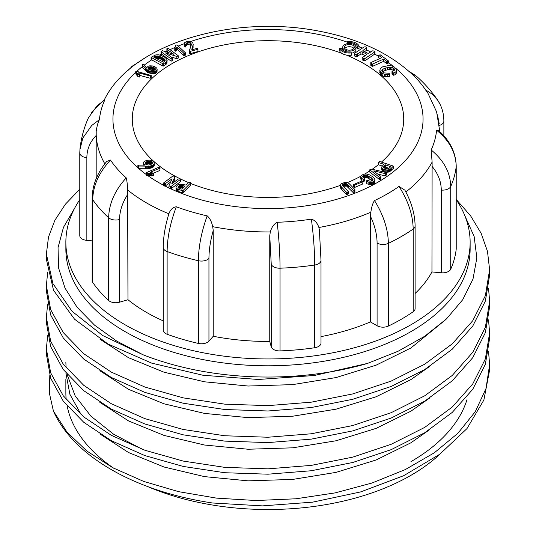 <?xml version="1.0" encoding="UTF-8"?>
<svg xmlns="http://www.w3.org/2000/svg" width="536" height="536" viewBox="0 0 536 536"><rect width="100%" height="100%" fill="white"/><g stroke="black" fill="none" stroke-linecap="round" stroke-linejoin="round"><path stroke-width="0.8" d="M142.395 449.336L113.619 434.234L90.912 416.171L75.167 395.89L66.993 374.242M66.096 367.803L65.861 362.51M466.957 399.755A202.139 116.707 180 0 1 410.938 461.643M147.42 486.474A202.139 116.707 0 0 0 410.938 475.332A202.139 116.707 0 0 0 440.277 453.858M65.861 379.12L65.861 392.808A202.139 116.707 0 0 0 66.196 399.528M67.161 406.047A202.139 116.707 0 0 0 113.766 468.243M65.861 372.875L69.888 394.302L81.291 414.857M99.837 433.919L128.513 452.511L163.983 466.997L204.504 476.618L248.114 480.846L292.69 479.425L336.065 472.377L376.131 459.975L410.938 442.783L429.403 429.818M99.837 402.308L128.526 420.914L164.003 435.4L204.538 445.021L248.148 449.242L292.716 447.821L336.079 440.766L376.138 428.371L410.938 411.179L429.403 398.215M99.837 370.704L128.513 389.303L163.969 403.789L204.484 413.403L248.088 417.638L292.656 416.224L336.032 409.176L376.111 396.774L410.938 379.575L429.41 366.611M456.223 199.687A202.139 116.707 180 0 1 470.139 242.245A202.139 116.707 180 0 1 410.938 324.769A202.139 116.707 180 0 1 190.642 350.068A202.139 116.707 180 0 1 65.861 242.245A202.139 116.707 180 0 1 79.777 199.687M470.139 242.245L470.139 249.093A202.139 116.707 180 0 1 410.938 331.61A202.139 116.707 180 0 1 190.642 356.909A202.139 116.707 180 0 1 65.861 249.093L65.861 242.245M99.837 339.1L128.513 357.7L163.976 372.185L204.497 381.806L248.101 386.034L292.683 384.613L336.059 377.565L376.131 365.163L410.938 347.971L445.577 319.764M49.788 375.609L49.439 393.444L53.439 411.152L66.893 431.976L86.892 451.044L112.774 467.72L143.695 481.415L178.655 491.673L216.524 498.125L256.061 500.53L295.986 498.782L335 492.912L371.837 483.077L405.303 469.57L434.301 452.799L457.898 433.276L475.325 411.615L486.018 388.486L489.623 364.607L488.537 351.469M53.439 411.152A221.623 127.95 0 0 0 212.517 502.996L262.459 505.884L312.689 502.145L360.594 491.927L403.695 475.693L439.775 454.233L466.97 428.592L483.881 400.03L489.623 369.974M47.644 335.663L46.377 348.789L50.645 372.775L63.268 395.796L83.763 416.941L111.334 435.333L144.914 450.253L183.232 461.081L224.805 467.372L268.034 468.839L311.269 465.389L352.835 457.114L391.146 444.304L424.726 427.4L452.277 407.025L472.752 383.917L485.361 358.932L489.623 332.983L488.537 319.865M489.623 332.983L489.623 338.343L485.361 364.292L472.752 389.277L452.277 412.385L424.713 432.766L391.133 449.664L352.822 462.474L311.249 470.749L268.013 474.193L224.778 472.725L183.205 466.434L144.888 455.6L111.3 440.672L83.743 422.274L63.255 401.142L50.645 378.128L46.377 354.142L46.377 348.789M47.644 304.059L46.377 317.185L50.632 341.151L63.235 364.152L83.696 385.284L111.233 403.682L144.814 418.609L183.131 429.457L224.705 435.755L267.946 437.235L311.188 433.792L352.775 425.53L391.099 412.72L424.693 395.816L452.257 375.441L472.745 352.326L485.361 327.335L489.623 301.379L488.537 288.261M489.623 301.379L489.623 306.739L485.361 332.689L472.745 357.68L452.263 380.795L424.7 401.169L391.113 418.067L352.795 430.877L311.215 439.145L267.973 442.589L224.731 441.115L183.158 434.817L144.841 423.976L111.26 409.048L83.703 390.644L63.235 369.505L50.632 346.504L46.377 322.538L46.377 317.185M47.644 272.456L46.377 285.588L50.639 309.56L63.255 332.575L83.737 353.706L111.294 372.111L144.881 387.032L183.198 397.866L224.772 404.157L268.007 405.631L311.242 402.181L352.815 393.913L391.126 381.103L424.706 364.205L452.27 343.831L472.752 320.716L485.361 295.725L489.623 269.776L487.479 251.344L481.107 233.254L470.615 215.84L456.223 199.432M489.623 269.776L489.623 275.135L485.361 301.085L472.752 326.076L452.27 349.184L424.706 369.565L391.119 386.463L352.802 399.273L311.228 407.541L267.993 410.985L224.758 409.517L183.185 403.219L144.867 392.386L111.287 377.458L83.73 359.06L63.248 337.921L50.639 314.907L46.377 290.934L46.377 285.581M163.42 183.091L164.297 183.774L165.53 183.52L172.083 178.756L168.954 185.851L170.388 186.488L171.58 186.066L180.444 179.446L179.567 178.763L178.334 179.011L171.781 183.781L174.91 176.686L173.476 176.049L172.284 176.471L163.42 183.091L163.42 185.376L164.297 186.052L165.53 185.804L170.669 181.965M168.954 185.851L168.954 188.129L170.388 188.773L171.58 188.344L180.444 181.724L180.444 179.446M378.543 55.268L381.485 57.453L381.197 57.928L370.791 62.591L370.832 65.372L372.306 66.444L383.662 61.352L386.603 63.536L388.325 63.127L388.325 60.843L380.238 54.833L378.543 55.268L378.543 57.546L379.863 58.524M354.644 53.272L354.892 53.989L356.232 54.659L360.902 51.798L362.162 51.831L366.195 53.841L366.858 54.538L362.215 57.64L362.215 59.925L364.855 60.876L374.952 53.908L374.952 51.63L373.612 50.96L372.339 50.873L368.862 53.198L367.602 53.171L363.569 51.161L362.899 50.464L366.376 48.133L366.376 50.418L366.483 47.403L365.137 46.733L363.924 47.068L354.644 53.272L354.644 55.55L354.892 56.267L356.232 56.937L360.902 54.076L362.162 54.116L365.217 55.637M355.87 46.645A8.281 4.784 180 0 1 357.438 48.568L359.053 48.367L359.053 46.089A9.936 5.735 0 0 0 347.228 41.701L347.228 43.684M170.951 56.883L176.86 58.746L178.294 58.062L178.294 55.784L168.264 48.341L166.884 48.669L166.884 50.953L168.391 52.602M166.884 48.669L167.158 49.446L173.905 54.337L162.488 50.746L161.048 51.423L161.048 53.701L171.085 61.144L172.465 60.816L172.19 57.761L165.436 52.87L176.86 56.461L178.294 55.784M167.031 63.134L166.803 59.067L164.726 57.252L161.323 55.53L158.267 54.752L155.829 54.893L151.078 57.245L151.078 59.529L162.763 65.982L163.447 66.062L166.797 63.583L167.145 60.387M153.504 173.168L159.916 170.415L160.043 167.788L158.944 167.225L146.402 172.605L146.388 175.239L146.998 175.527L152.11 175.955L153.504 175.359L153.504 173.074L150.16 172.512M173.195 182.856L174.91 178.964L174.91 176.686M143.367 163.105L144.948 165.075L137.879 165.075L137.879 167.359L138.858 168.311L150.355 168.257L153.41 166.964L154.281 165.443L154.174 162.596L153.329 161.43L151.923 160.532L149.162 160.076L146.368 160.492L144.184 161.517L143.474 162.475L143.367 165.121M362.678 184.009L362.966 181.55L362.102 180.88L353.686 184.538L353.686 186.816L354.551 187.486L362.678 184.009L362.966 181.55M360.715 176.726L361.88 178.468L363.254 179.433L364.554 178.696L362.751 176.914L362.678 176.257L364.386 175.145L367.361 175.553L371.1 177.563L373.002 179.573L372.895 180.384L372.091 181.007L369.773 181.168L367.421 180.29L366.41 180.867L366.912 181.503L369.324 182.28L371.703 182.274L373.652 181.59L374.791 180.444L374.805 179.011L372.379 176.478L369.338 174.81L366.457 174.026L363.602 174.167L360.869 175.895L360.715 179.011L362.081 180.887M366.41 180.867L366.41 183.145L366.912 183.781L369.324 184.558L371.703 184.558L373.652 183.875L374.791 182.722L374.939 179.761M363.482 177.704L365.311 177.383L367.361 177.831L372.312 180.84M362.39 181.101L363.254 181.711L364.554 180.98L364.554 178.696M374.289 170.93L385.25 173.637L386.356 172.565L371.629 169.135L369.753 169.805L369.753 172.083L380.011 179.902L380.821 179.299L380.888 176.418L373.599 170.971L374.289 170.93L374.289 171.487M377.746 174.066L385.25 175.915L386.356 174.85L386.356 172.565M176.089 50.726L176.873 49.292L177.235 49.419L183.801 55.51L185.416 55.047L185.416 52.763L176.974 44.93L175.775 45.098L174.77 48.086L174.77 50.371L175.708 51.242L176.089 50.726L176.418 47.952L176.418 50.237M191.855 49.064L193.181 44.528L192.866 43.061L191.453 41.754L188.96 41.151L186.434 41.574L184.605 42.699L184.19 44.609L185.188 44.83L186.749 42.847L187.794 42.384L190.213 42.632L190.963 43.242L191.365 44.709L189.483 50.344L189.657 53.379L190.541 53.56L197.938 51.557L197.938 49.272L197.643 48.622L196.712 48.481L191.781 49.815L191.855 49.064L191.855 49.794M184.19 44.609L184.19 46.893L185.188 47.108L186.749 45.131L187.794 44.669L190.213 44.917L191.151 45.942M192.504 49.62L193.181 44.528M382.342 71.858L381.84 70.477L382.811 69.157L387.541 67.489L390.57 67.181L393.25 67.925L394.53 69.613L394.275 70.377L391.99 71.63L392.714 72.467L393.652 72.997L395.963 71.737L396.546 69.941L394.55 67.127L391.95 65.935L388.573 65.559L382.543 66.893L380.171 68.568L379.776 72.749L380.768 74.651L384.225 76.688L389.712 76.494L389.712 74.209L388.935 73.238L384.198 72.916L382.342 71.858L385.679 70.243L389.176 69.506L391.983 69.673L393.819 70.725M391.99 71.63L391.99 73.908L393.652 75.275L395.032 74.725L396.459 73.157L396.546 69.941M342.718 47.309A6.626 3.826 0 0 0 349.345 51.134A6.626 3.826 0 0 0 355.971 47.309A6.626 3.826 0 0 0 351.877 43.771A6.626 3.826 0 0 0 344.661 44.602A6.626 3.826 0 0 0 342.718 47.309L342.718 49.587A6.626 3.826 0 0 0 342.819 50.25M351.462 53.211A6.626 3.826 0 0 0 355.971 49.587L355.971 47.309M372.205 169.269A135.722 78.357 0 0 0 378.295 164.726L382.175 166.013M364.748 174.019A135.722 78.357 0 0 0 369.753 170.917M351.462 52.91A9.936 5.735 180 0 1 339.636 48.528L341.251 48.327A8.281 4.784 0 0 0 351.107 51.979L351.462 55.195A9.936 5.735 180 0 1 346.269 55.047A9.936 5.735 180 0 1 341.72 53.265A135.722 78.357 0 0 0 202.682 50.371A135.722 78.357 0 0 0 132.278 119.655A135.722 78.357 0 0 0 188.518 182.575M190.642 183.446A135.722 78.357 0 0 0 340.434 185.329L340.782 188.431L346.497 194.528L347.763 194.461L348.259 193.844L348.259 191.56L342.772 185.724L342.799 184.411L342.799 185.758M347.301 182.649A135.722 78.357 0 0 0 360.808 176.237M341.72 53.265A9.936 5.735 180 0 1 339.636 50.806L339.636 48.528M381.444 162.08A135.722 78.357 0 0 0 403.722 119.655A135.722 78.357 0 0 0 346.269 55.047M378.376 162.475L383.428 164.15L383.602 164.532L381.739 166.924L381.726 169.657L382.677 170.984L384.151 171.708L386.871 172.244L389.35 171.848L393.404 168.391L393.404 166.106L380.051 161.617L379.287 161.51L378.376 162.475L378.376 164.753M147.668 72.454L152.807 73.868L156.077 72.956L157.021 71.911L157.149 69.097L156.693 68.059L154.944 66.779L152.512 65.955L149.886 65.807L148.171 66.236L146.723 67.677L143.414 64.347L142.422 64.628L142.234 67.375L147.668 72.454L147.668 70.169L148.398 70.544L148.398 72.822M343.321 186.34L346.604 186.079L353.063 192.458L354.912 191.868L354.912 189.583L348.943 183.413L346.98 182.548L344.527 182.515L340.963 183.915L340.434 185.329L340.782 188.431M139.099 72.93L150.16 75.965L151.186 75.496L136.077 71.167L135.762 73.901L137.933 76.621L139.514 77.057L139.514 74.772L138.516 72.836L139.099 72.93L139.099 73.76M139.514 75.328L150.16 78.243L151.186 77.774L151.186 75.496M190.461 185.376L190.642 182.655L188.967 182.126L186.072 185.047L179.721 184.143L177.517 184.994L176.009 187.037L176.056 189.818L176.686 190.749L182.682 193.081L190.461 185.376L190.642 182.655M364.54 51.644L366.376 50.418M213.234 336.273L208.946 341.137A8.382 4.837 180 0 1 198.387 343.435A188.585 108.882 180 0 1 167.125 334.243A8.382 4.837 180 0 1 163.225 330.149L163.225 247.444C163.319 236.832 165.222 225.576 168.92 213.663L168.887 213.784C170.428 209.529 172.907 207.198 176.331 206.789A168.827 97.472 -0 0 0 207.184 215.867C209.79 218.045 211.633 221.649 212.705 226.674L213.234 230.554L213.234 336.273A171.822 99.2 0 0 0 269.755 341.445L269.755 235.719L270.318 231.941C271.685 227.137 273.97 223.914 277.166 222.266A168.827 97.472 -0 0 0 311.376 219.137C314.853 220.175 317.359 222.963 318.893 227.499L319.362 229.823M321.004 336.608A171.822 99.2 0 0 0 370.41 321.901L370.41 216.182L370.858 212.209C371.535 207.023 372.755 203.144 374.503 200.565A168.827 97.472 -0 0 0 387.381 193.865A168.827 97.472 -0 0 0 398.992 186.428L404.868 190.159C411.501 202.186 414.911 214.119 415.105 225.944L415.105 308.649A8.382 4.837 180 0 1 413.176 311.738A188.585 108.882 180 0 1 388.372 326.062A8.382 4.837 180 0 1 377.089 325.761L370.41 321.901M319.369 229.897L321.004 260.342L321.004 343.047A8.382 4.837 180 0 1 314.699 347.737A188.585 108.882 180 0 1 280.047 350.906A8.382 4.837 180 0 1 271.236 346.832L269.755 341.445M110.503 160.05C98.946 172.525 93.023 185.758 92.728 199.727A8.382 4.837 0 0 1 92.138 197.945C92.447 185.007 97.318 172.833 106.751 161.43L110.503 160.05A168.827 97.472 -0 0 0 126.228 177.865C126.958 180.672 127.434 184.706 127.642 189.972L127.97 299.731A171.822 99.2 0 0 0 163.225 320.87M127.97 299.731L119.548 302.21A8.382 4.837 180 0 1 108.661 300.488A188.585 108.882 180 0 1 92.728 282.439A8.382 4.837 180 0 1 92.138 280.65L92.138 197.945M92.138 240.865L86.852 240.383A8.382 4.837 180 0 1 79.777 235.599L79.777 152.894A8.382 4.837 0 0 0 86.852 157.671L86.852 240.383M456.223 248.892A8.382 4.837 180 0 1 456.203 249.2A188.585 108.882 180 0 1 450.716 269.206A8.382 4.837 180 0 1 441.282 272.791L431.949 271.94L432.117 162.127L431.165 149.98A168.827 97.472 -0 0 0 436.579 130.235L438.24 130.235C449.825 140.345 455.821 152.331 456.223 166.187L456.223 248.892M415.105 293.507A171.822 99.2 0 0 0 431.949 271.94M439.815 131.628L436.626 111.93L427.983 93.338L425.497 89.827A168.827 97.472 0 0 0 415.058 77.057C391.655 54.015 359.247 38.632 317.821 30.907C232.061 14.432 131.354 43.825 104.252 99.977M91.361 112.493L104.741 99.361L104.835 99.897A168.827 97.472 0 0 0 99.421 119.642C98.001 122.322 96.929 126.241 96.192 131.414M464.853 215.727L474.139 236.483L476.846 257.85L472.987 279.115L462.715 299.718L446.455 318.927L424.653 336.3L398.034 351.281L367.448 363.435L314.377 375.488L258.319 379.481L202.903 375.24L151.675 363.12L107.924 343.978L74.491 319.141L53.526 290.278L46.377 259.344M79.777 189.221L65.379 204.236L54.893 220.249L48.521 236.946L46.377 253.977L52.883 283.524L72.012 311.269L102.637 335.496L142.971 354.738L116.701 341.084L94.537 325.138L77.124 307.309L65.03 288.12L58.585 268.007L58.042 247.558L63.462 227.358L74.799 207.921M142.971 354.738A221.623 127.95 0 0 0 367.448 363.435M413.176 311.738L413.176 229.033C412.948 215.01 408.224 200.806 398.992 186.428M374.503 200.565C383.515 215.07 388.138 229.334 388.372 243.357L388.372 326.062M377.089 325.761L377.089 243.056C377.029 234.52 374.805 225.562 370.41 216.182M456.203 249.2L456.203 166.495C455.881 152.572 449.342 140.486 436.579 130.235M431.165 149.98C443.875 160.411 450.394 172.585 450.716 186.501L450.716 269.206M441.282 272.791L441.282 190.079C441.195 181.577 438.086 173.617 431.949 166.214M425.497 89.827L432.458 94.323L437.684 100.158C431.875 91.689 425.061 83.951 417.263 76.95L409.852 72.052M437.684 100.158L440.116 104.426M439.245 123.87L437.443 114.758M131.407 66.833L146.341 57.084M133.002 65.593L136.553 63.63M79.924 149.578L82.872 137.946L91.736 125.478L99.421 119.642M104.835 99.897L97.184 105.626L88.393 117.88C84.018 127.669 81.224 137.893 80.018 148.546M96.185 135.508C90.048 141.792 86.939 149.182 86.852 157.671M108.661 300.488L108.661 217.777C108.949 203.807 114.805 190.501 126.228 177.865M127.97 194.012C122.436 202.481 119.629 210.976 119.548 219.505L119.548 302.21M198.387 343.435L198.387 260.731C198.534 246.674 201.469 231.72 207.184 215.867M176.331 206.789C170.341 222.561 167.272 237.475 167.125 251.531L167.125 334.243M213.234 230.554C210.42 240.59 208.986 249.883 208.946 258.426L208.946 341.137M314.699 347.737L314.699 265.025C314.652 250.955 313.54 235.659 311.376 219.137M277.166 222.266C279.035 238.815 279.993 254.124 280.047 268.194L280.047 350.906M271.236 346.832L271.236 264.127L269.755 235.719M347.228 41.701L347.583 42.639A8.281 4.784 180 0 1 357.438 46.29L359.053 46.089M357.438 46.29L357.438 48.568M347.583 42.639L347.583 43.624M362.215 57.64L363.562 58.31L363.562 60.588M363.562 58.31L364.855 58.592L364.855 60.876M364.855 58.592L374.135 52.387L374.135 54.672M374.135 52.387L374.952 51.63M366.376 48.133L366.483 47.403M354.892 53.989L354.892 56.267M356.232 54.659L356.232 56.937M357.425 54.123L357.425 56.401M360.902 51.798L360.902 54.076M362.162 51.831L362.162 54.116M366.195 53.841L366.195 54.98M370.791 62.591L372.306 64.159L383.662 59.067L386.603 61.258L386.603 63.536M383.662 59.067L383.662 61.352M386.603 61.258L387.448 61.272L387.448 63.556M387.448 61.272L388.325 60.843M370.832 63.087L370.832 65.372M371.562 63.637L371.562 65.915M372.306 64.159L372.306 66.444M353.901 48.448A4.971 2.868 0 0 0 345.834 47.563A4.971 2.868 0 0 0 344.789 48.448M345.834 45.279A4.971 2.868 0 0 0 344.373 47.309A4.971 2.868 0 0 0 349.345 50.176A4.971 2.868 0 0 0 354.309 47.309A4.971 2.868 0 0 0 351.248 44.656A4.971 2.868 0 0 0 345.834 45.279M379.776 70.471L381.706 73.224L385.826 74.672L385.826 76.956M384.225 74.41L384.225 76.688M385.826 74.672L387.655 74.605L387.655 76.889M387.655 74.605L389.712 74.209M382.121 69.794L382.121 71.502M382.811 69.157L382.811 71.435M383.997 68.548L383.997 70.826M385.679 67.965L385.679 70.243M387.541 67.489L387.541 69.767M389.176 67.228L389.176 69.506M390.57 67.181L390.57 69.459M391.983 67.389L391.983 69.673M393.25 67.925L393.25 70.203M394.161 68.755L394.161 70.464M392.714 72.467L392.714 74.745M393.652 72.997L393.652 75.275M395.032 72.447L395.032 74.725M395.963 71.737L395.963 74.022M396.459 70.873L396.459 73.157M380.104 71.415L380.104 73.7M380.768 72.367L380.768 74.651M381.706 73.224L381.706 75.502M382.858 73.901L382.858 76.186M189.483 50.344L189.657 53.379M189.657 51.094L190.541 51.275L190.541 53.56M190.541 51.275L197.938 49.272M192.223 48.119L192.223 49.694M192.525 47.275L192.525 49.56M192.772 46.532L192.772 48.816M192.96 45.888L192.96 48.173M193.087 45.352L193.087 47.63M185.188 44.83L185.188 47.108M185.878 44.314L185.878 46.592M186.072 43.537L186.072 45.815M186.749 42.847L186.749 45.131M187.794 42.384L187.794 44.669M189 42.304L189 44.582M190.213 42.632L190.213 44.917M190.963 43.242L190.963 45.527M191.305 44.019L191.305 45.158M383.689 166.877L385.357 164.86L390.731 166.709L389.19 168.17L387.635 168.78L385.143 168.344L383.897 167.654L383.689 166.877L383.689 167.312M383.763 166.649L383.763 167.493M383.897 166.415L383.897 167.654M384.078 166.173L384.078 167.808M384.305 165.919L384.305 167.956M385.357 164.86L385.357 167.138L389.015 168.284M384.305 168.197L385.357 167.138M385.712 164.907L385.712 167.185M381.726 167.373L382.195 170.562M381.867 167.815L381.867 170.093M382.195 168.284L382.677 168.706L382.677 170.984M382.677 168.706L383.334 169.088L383.334 171.366M383.334 169.088L384.151 169.43L384.151 171.708M384.151 169.43L385.076 169.704L385.076 171.989M385.076 169.704L385.98 169.885L385.98 172.163M385.98 169.885L386.871 169.959L386.871 172.244M386.871 169.959L387.742 169.932L387.742 172.21M387.742 169.932L388.58 169.798L388.58 172.083M388.58 169.798L389.35 169.57L389.35 171.848M389.35 169.57L390.047 169.235L390.047 171.52M390.047 169.235L390.677 168.806L390.677 171.091M390.677 168.806L391.233 168.284L391.233 170.569M391.233 168.284L393.404 166.106M383.428 164.15L383.428 164.706M174.77 48.086L175.708 48.957L176.089 48.448M175.708 48.957L175.708 51.242M176.418 47.952L176.679 49.754M176.679 47.469L176.873 49.292M176.873 47.007L177.235 47.134L177.235 49.419M177.235 47.134L183.801 53.232L183.801 55.51M183.801 53.232L184.391 53.372L184.391 55.657M184.391 53.372L185.141 53.104L185.141 55.382M185.141 53.104L185.416 52.763M369.753 169.805L379.22 177.175L379.22 179.453M379.22 177.175L380.011 177.624L380.011 179.902M380.011 177.624L380.821 177.021L380.821 179.299M380.821 177.021L380.888 176.418M385.25 173.637L385.25 175.915M386.081 173.088L386.081 175.366M176.86 56.461L176.86 58.746M167.158 49.446L167.158 51.731M173.034 53.6L173.034 54.062M161.048 51.423L161.678 52.22L161.678 54.505M161.678 52.22L171.085 58.866L171.085 61.144M171.085 58.866L172.465 58.538M361.03 177.557L361.03 179.841M361.88 178.468L361.88 180.746M363.254 179.433L363.254 181.711M362.973 175.734L362.973 177.155M363.596 175.352L363.596 177.637M364.386 175.145L364.386 177.423M365.311 175.105L365.311 177.383M366.309 175.232L366.309 177.517M367.361 175.553L367.361 177.831M368.547 176.069L368.547 178.347M369.873 176.786L369.873 179.071M371.1 177.563L371.1 179.848M372.024 178.274L372.024 180.552M372.647 178.897L372.647 180.578M366.912 181.503L366.912 183.781M368.111 181.992L368.111 184.27M369.324 182.28L369.324 184.558M370.557 182.367L370.557 184.645M371.703 182.274L371.703 184.558M372.734 182.019L372.734 184.297M373.652 181.59L373.652 183.875M374.363 181.054L374.363 183.332M374.791 180.444L374.791 182.722M157.745 55.972L161.443 57.151L164.76 59.369L165.055 60.836L163.534 62.163L153.819 57.184L155.621 56.213L157.745 55.972L157.745 58.25L160.746 59.101L164.565 61.452M158.281 56.032L158.281 58.317M158.844 56.153L158.844 58.431M159.447 56.32L159.447 58.605M160.076 56.541L160.076 58.826M160.746 56.823L160.746 59.101M161.443 57.151L161.443 59.429M162.18 57.533L162.18 59.811M162.884 57.935L162.884 60.213M163.5 58.317L163.5 60.602M164.016 58.685L164.016 60.97M164.431 59.034L164.431 61.318M164.76 59.369L164.76 61.251M164.988 59.684L164.988 60.943M165.121 59.985L165.121 60.635M154.187 56.91L154.187 57.392M154.649 56.628L154.649 57.64M155.125 56.394L155.125 57.901M155.621 56.213L155.621 58.169M156.016 58.384L157.745 58.25M156.123 56.079L156.123 58.357M156.653 55.992L156.653 58.27M157.189 55.958L157.189 58.236M151.078 57.245L151.634 57.633L151.634 59.918M151.634 57.633L162.763 63.704L162.763 65.982M162.763 63.704L163.447 63.777L163.447 66.062M163.447 63.777L165.416 62.571L165.416 64.856M165.416 62.571L165.993 62.163L165.993 64.447M165.993 62.163L166.455 61.741L166.455 64.019M166.455 61.741L166.797 61.305L166.797 63.583M166.797 61.305L167.031 60.849M353.686 184.538L354.551 185.208L354.551 187.486M354.551 185.208L362.678 181.724M148.077 68.186L149.376 67L151.614 66.833L154.448 67.911L155.346 69.204L154.006 70.33L152.023 70.491L149.33 69.673L148.077 68.42M148.157 67.958L148.157 68.655M148.305 67.724L148.305 68.883M148.512 67.502L148.512 69.097M148.753 67.315L148.753 69.298M148.988 69.459L151.212 69.057L154.408 70.169M149.048 67.147L149.048 69.425M149.376 67L149.376 69.285M149.752 66.886L149.752 69.164M150.127 66.799L150.127 69.084M150.469 66.759L150.469 69.044M150.83 66.752L150.83 69.037M151.212 66.779L151.212 69.057M151.614 66.833L151.614 69.117M152.036 66.926L152.036 69.204M152.479 67.047L152.479 69.325M152.941 67.201L152.941 69.486M153.39 67.375L153.39 69.653M153.792 67.549L153.792 69.827M154.14 67.73L154.14 70.008M154.448 67.911L154.448 70.142M154.716 68.099L154.716 69.995M154.931 68.286L154.931 69.841M155.105 68.481L155.105 69.68M155.246 68.715L155.246 69.472M142.234 65.091L147.668 70.169M147.105 69.801L147.105 72.079M148.398 70.544L149.209 70.879L149.209 73.164M149.209 70.879L150.013 71.141L150.013 73.425M150.013 71.141L150.897 71.355L150.897 73.64M150.897 71.355L151.849 71.523L151.849 73.801M151.849 71.523L152.807 71.59L152.807 73.868M152.807 71.59L153.732 71.536L153.732 73.814M153.732 71.536L154.609 71.362L154.609 73.64M154.609 71.362L155.4 71.074L155.4 73.358M155.4 71.074L156.077 70.678L156.077 72.956M156.077 70.678L156.646 70.169L156.646 72.454M156.646 70.169L157.021 69.626L157.021 71.911M157.021 69.626L157.149 69.097M145.537 68.427L145.537 70.712M146.1 68.956L146.1 71.234M146.63 69.419L146.63 71.703M340.782 186.146L341.526 187.01L341.526 189.295M341.526 187.01L346.497 192.25L346.497 194.528M346.497 192.25L347.763 192.176L347.763 194.461M347.763 192.176L348.259 191.56M342.799 184.411L343.496 183.942L343.496 186.22M343.496 183.942L344.534 183.634L344.534 185.912M344.534 183.634L345.586 183.573L345.586 185.858M345.586 183.573L346.604 183.801L346.604 186.079M346.604 183.801L347.502 184.35L347.502 186.629M347.502 184.35L348.3 185.168L348.3 187.446M348.3 185.168L353.063 190.18L353.063 192.458M353.063 190.18L354.242 190.126L354.242 192.404M354.242 190.126L354.912 189.583M150.16 75.965L150.16 78.243M150.81 75.951L150.81 78.229M135.762 71.616L136.231 72.045L136.231 74.323M136.231 72.045L136.653 72.487L136.653 74.765M136.653 72.487L137.028 75.221M137.028 72.936L137.35 75.683M137.35 73.405L137.631 76.166M137.631 73.888L137.933 76.621M137.933 74.343L139.514 74.772M152.224 162.381L152.385 163.118L151.809 164.023L148.854 165.034L146.402 164.726L145.135 163.158L146.167 161.919L149.678 161.182L151.829 161.899L152.224 163.547M152.05 162.127L152.05 163.788M152.338 162.629L152.338 163.306M145.156 162.911L145.156 163.299M145.229 162.689L145.229 163.581M145.363 162.488L145.363 163.849M145.571 162.287L145.571 164.11M145.839 162.1L145.839 164.358M145.852 164.371L149.276 163.46L151.715 164.09M146.167 161.919L146.167 164.204M146.562 161.751L146.562 164.036M147.025 161.591L147.025 163.875M147.501 161.45L147.501 163.735M147.97 161.343L147.97 163.621M148.418 161.262L148.418 163.54M148.854 161.209L148.854 163.487M149.276 161.182L149.276 163.46M149.678 161.182L149.678 163.467M150.067 161.215L150.067 163.5M150.502 161.289L150.502 163.567M150.897 161.396L150.897 163.674M151.252 161.53L151.252 163.808M151.561 161.698L151.561 163.976M151.829 161.899L151.829 164.003M137.879 165.075L138.858 166.033L149.444 166.147L149.444 168.425M148.599 166.234L148.599 168.512M149.444 166.147L150.355 165.972L150.355 168.257M150.355 165.972L151.246 165.738L151.246 168.016M151.246 165.738L152.016 165.45L152.016 167.734M152.016 165.45L152.747 165.095L152.747 167.379M152.747 165.095L153.41 164.679L153.41 166.964M153.41 164.679L153.892 164.217L153.892 166.502M153.892 164.217L154.18 163.715L154.18 165.993M154.18 163.715L154.281 163.165M143.447 163.581L143.447 165.128M143.742 164.07L143.742 165.135M144.238 164.565L144.238 165.148M138.348 165.57L138.348 167.855M138.858 166.033L138.858 168.311M145.671 166.247L145.671 168.532M146.77 166.267L146.77 168.545M147.762 166.261L147.762 168.539M178.059 187.057L178.059 187.486M178.153 186.823L178.314 187.855M178.314 186.575L178.535 188.035M178.535 186.307L178.81 188.21M178.883 188.257L180.639 187.473L183.232 187.901M178.81 186.039L179.091 188.082M179.091 185.798L179.386 187.881M179.386 185.597L179.687 187.721M179.687 185.436L179.995 187.6M179.995 185.315L180.31 187.513M180.31 185.235L180.639 187.473M180.639 185.188L180.987 185.175L180.987 187.459M180.987 185.175L181.349 185.195L181.349 187.473M181.349 185.195L181.738 185.242L181.738 187.52M181.738 185.242L182.14 185.315L182.14 187.593M182.14 185.315L182.568 185.416L182.568 187.701M182.568 185.416L183.011 185.55L183.011 187.835M183.011 185.55L184.846 186.16L181.932 189.208L178.146 187.66M176.009 187.037L176.056 189.818M176.056 187.54L176.284 190.3M176.284 188.022L176.686 190.749M176.686 188.464L177.262 188.866L177.262 191.151M177.262 188.866L177.999 189.228L177.999 191.513M177.999 189.228L178.903 189.55L178.903 191.834M178.903 189.55L182.682 190.803L182.682 193.081M182.682 190.803L183.212 190.394L183.212 192.672M183.212 190.394L190.461 183.091M150.16 172.317L159.916 168.137L159.916 170.415M159.916 168.137L160.043 167.788M146.388 172.96L146.998 173.242L146.998 175.527M146.998 173.242L147.849 173.249L147.849 175.527M147.849 173.249L148.7 173.275L148.7 175.56M148.7 173.275L149.551 173.342L149.551 175.62M149.551 173.342L150.408 173.436L150.408 175.714M150.408 173.436L152.11 173.671L152.11 175.955M152.11 173.671L153.504 173.074M164.297 183.774L164.297 186.052M165.53 183.52L165.53 185.804M171.071 179.386L171.071 181.054M170.388 186.488L170.388 188.773M171.58 186.066L171.58 188.344M164.907 185.932A155.058 89.525 0 0 0 168.954 187.942M170.569 188.706A155.058 89.525 0 0 0 377.646 182.361A155.058 89.525 0 0 0 395.776 68.34M393.685 66.625A155.058 89.525 0 0 0 388.325 62.591M378.543 56.28A155.058 89.525 0 0 0 374.731 54.116M362.443 48.059A155.058 89.525 0 0 0 359.053 46.599M347.228 42.103A155.058 89.525 0 0 0 190.669 41.466M184.203 43.738A155.058 89.525 0 0 0 178.207 46.076M175.125 47.369A155.058 89.525 0 0 0 170.1 49.634M161.343 54.076A155.058 89.525 0 0 0 159.681 55M151.614 59.905A155.058 89.525 0 0 0 144.211 65.144M142.234 66.692A155.058 89.525 0 0 0 136.874 71.275M135.762 72.313A155.058 89.525 0 0 0 146.388 174.602M147.675 175.527A155.058 89.525 0 0 0 163.42 185.161M166.957 51.154A155.058 89.525 0 0 0 165.738 51.764M370.684 51.979A155.058 89.525 0 0 0 366.45 49.895M370.858 212.209A171.822 99.2 180 0 1 318.893 227.499M270.318 231.941A171.822 99.2 180 0 1 212.705 226.674M432.117 162.127A171.822 99.2 180 0 1 405.846 191.968M104.828 163.828A171.822 99.2 180 0 1 96.179 132.747A171.822 99.2 180 0 1 96.179 132.017M168.887 213.784A171.822 99.2 180 0 1 127.642 189.972M415.105 225.944A8.382 4.837 0 0 1 413.176 229.033A188.585 108.882 180 0 1 388.372 243.357A8.382 4.837 0 0 1 377.089 243.056M456.223 166.187A8.382 4.837 0 0 1 456.203 166.495A188.585 108.882 180 0 1 450.716 186.501A8.382 4.837 0 0 1 441.282 190.079M439.433 125.404A8.382 4.837 0 0 0 443.862 121.196M79.797 152.586A8.382 4.837 0 0 0 79.777 152.894L80.011 148.646M119.548 219.505A8.382 4.837 0 0 1 108.661 217.777A188.585 108.882 180 0 1 92.728 199.727L92.728 282.439M208.946 258.426A8.382 4.837 0 0 1 198.387 260.731A188.585 108.882 180 0 1 167.125 251.531A8.382 4.837 0 0 1 163.225 247.498M321.004 260.389A8.382 4.837 0 0 1 314.699 265.025A188.585 108.882 180 0 1 280.047 268.194A8.382 4.837 0 0 1 271.236 264.127M151.266 173.557L151.266 175.841M489.623 369.947L489.623 364.587M96.199 131.086L96.179 178.736M46.377 259.33L46.377 253.977M437.691 100.232C441.765 106.322 443.821 113.29 443.862 121.136L443.862 135.735M409.37 71.623L415.152 75.221M133.015 65.6L127.729 70.658"/></g></svg>
